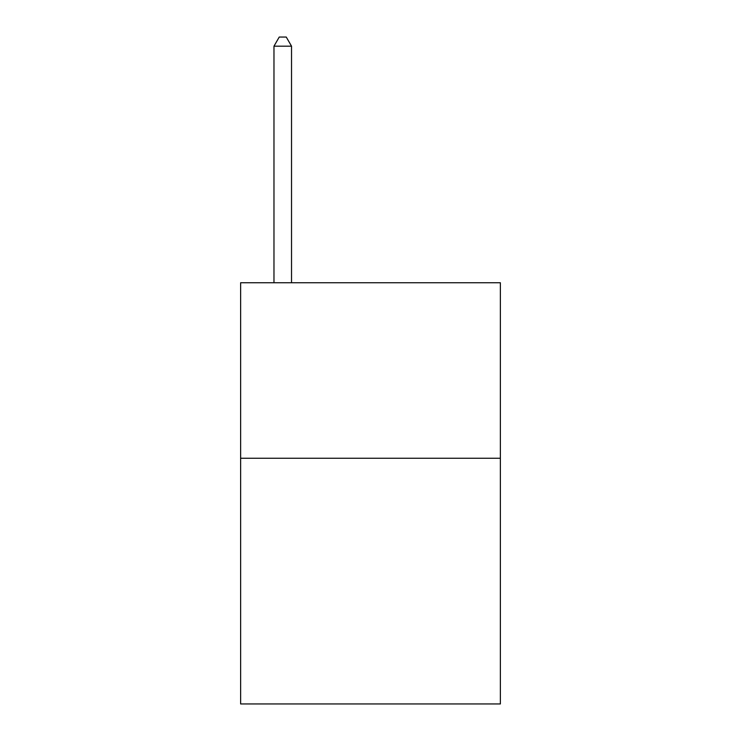 <?xml version="1.0" encoding="UTF-8"?>
<svg xmlns="http://www.w3.org/2000/svg" width="741" height="741" viewBox="0 0 741 741"><rect width="100%" height="100%" fill="white"/><g stroke="black" fill="none" stroke-linecap="round" stroke-linejoin="round"><path stroke-width="1.11" d="M500.37 458.253L500.37 703.95L240.63 703.95L240.63 282.747L500.37 282.747L500.37 458.253L240.63 458.253M291.528 282.747L291.528 46.174L273.975 46.174L273.975 282.747M273.975 46.174L279.237 37.05L286.258 37.05L291.528 46.174"/></g></svg>
